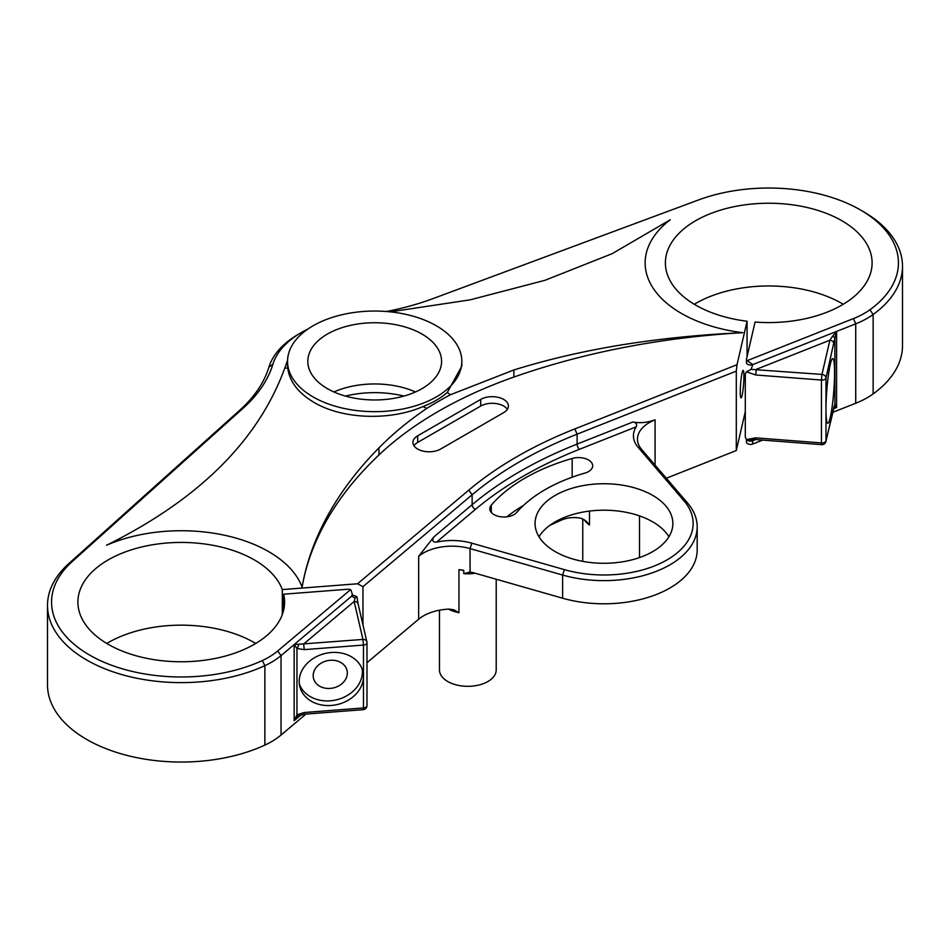 <?xml version="1.0" encoding="UTF-8"?>
<svg xmlns="http://www.w3.org/2000/svg" width="950" height="950" viewBox="0 0 950 950"><rect width="100%" height="100%" fill="white"/><g stroke="black" fill="none" stroke-linecap="round" stroke-linejoin="round"><path stroke-width="1.43" d="M366.985 662.696L418.653 619.21A40.529 23.394 0 0 1 449.101 609.104L453.803 609.793L458.945 612.691A28.369 16.376 180 0 1 448.519 609.128M475.226 573.242A28.369 16.376 180 0 1 463.766 573.634L470.06 572.102L472.981 572.601L562.614 598.215L562.614 575.047L470.06 548.589A40.529 23.394 0 0 0 418.653 556.332L433.865 536.916L472.138 504.699L472.138 494.772L362.959 586.673L357.544 583.775L468.789 490.129A409.343 236.336 180 0 1 574.821 428.925L737.022 364.693L736.297 371.117L577.113 434.162A405.294 233.997 0 0 0 472.138 494.772L468.789 490.129M469.134 572.078L470.06 572.102L470.06 548.589L471.853 543.186L564.407 569.644A89.169 51.478 0 0 0 667.019 559.906A89.169 51.478 0 0 0 683.869 500.662L638.056 447.236A44.579 25.745 180 0 1 636.239 426.823L579.405 449.326A401.244 231.658 0 0 0 475.475 509.331L436.501 542.141A44.579 25.745 180 0 1 471.853 543.186M561.83 518.51L561.83 519.935A20.271 11.697 180 0 1 581.222 518.332L586.316 521.289L589.499 525.006A28.369 16.376 180 0 1 584.262 519.662M345.456 396.079A74.777 43.178 180 0 1 403.928 396.079M417.679 449.053A16.209 9.357 0 0 0 440.61 449.053L503.654 412.644A16.209 9.357 0 0 0 508.404 406.03A16.209 9.357 0 0 0 498.394 397.385A16.209 9.357 0 0 0 480.736 399.404L417.679 435.812A16.209 9.357 0 0 0 412.929 442.427A16.209 9.357 0 0 0 417.679 449.053M746.451 371.83L745.299 374.086L745.299 437.142L746.451 439.577L755.749 437.855L821.429 442.926L821.429 380.048L755.749 374.977L746.451 371.83L751.082 369.372L752.816 364.574L747.175 360.668L853.432 318.594A77.009 44.46 0 0 0 869.962 309.724A129.699 74.884 0 0 0 860.462 209.962A129.699 74.884 0 0 0 698.571 199.939L432.939 298.632A206.696 119.332 180 0 1 386.401 311.505M863.324 211.612L860.462 209.962L863.324 211.612A133.748 77.223 180 0 1 902.5 266.214A133.748 77.223 180 0 1 873.133 314.497A81.059 46.799 180 0 1 855.724 323.831L836.594 331.407L834.872 337.939A4.049 1.425 -173.3 0 0 832.39 336.466L836.594 331.407L836.594 407.514L833.803 407.419M351.144 590.52L352.331 594.296L351.619 596.208L355.086 598.001L354.16 601.516L362.936 639.433L294.156 644.575L281.034 655.619A81.059 46.799 180 0 1 264.872 665.665A133.748 77.223 180 0 1 123.357 675.023A133.748 77.223 180 0 1 47.5 605.411A133.748 77.223 180 0 1 68.78 563.623L239.721 410.258A202.647 116.992 0 0 0 268.909 367.175A107.409 62.011 180 0 1 298.751 334.056L301.613 332.393A103.348 59.672 0 0 0 272.899 364.266A206.696 119.332 180 0 1 243.129 408.215L72.188 561.581A129.699 74.884 0 0 0 94.418 657.721A129.699 74.884 0 0 0 262.342 660.535A77.009 44.46 0 0 0 277.697 650.988L350.574 589.641L351.144 590.52M299.191 681.459A32.419 26.244 -13 0 1 328.356 652.852A32.419 26.244 -13 0 1 362.924 671.674A32.419 26.244 -13 0 1 363.47 676.507A32.419 26.244 -13 0 1 334.305 705.114A32.419 26.244 -13 0 1 299.749 686.292A32.419 26.244 -13 0 1 299.191 681.459M362.259 669.382A32.419 26.244 -13 0 1 362.401 671.864A32.419 26.244 -13 0 1 334.685 700.221A32.419 26.244 -13 0 1 299.333 683.941M284.869 367.864C258.507 440.266 199.061 499.391 106.543 545.241A123.619 71.369 0 0 1 268.66 551.629A123.619 71.369 0 0 1 302.112 587.124C306.292 562.59 315.091 538.234 328.534 514.045C341.549 490.806 358.364 468.742 378.967 447.854C392.849 433.782 408.809 420.613 426.847 408.358A402.099 232.144 0 0 0 422.845 406.6C389.678 421.183 341.086 419.223 313.072 401.826C298.039 392.635 289.608 381.461 287.791 368.315A402.099 232.144 0 0 0 284.869 367.864A511.777 295.474 0 0 0 287.589 360.086M283.682 609.995L283.682 594.189A103.348 59.672 180 0 1 284.596 602.098A103.348 59.672 180 0 1 220.804 657.222A103.348 59.672 180 0 1 108.169 644.29A103.348 59.672 180 0 1 77.9 602.098A103.348 59.672 180 0 1 141.692 546.974A103.348 59.672 180 0 1 254.327 559.906A103.348 59.672 180 0 1 282.304 589.582L357.544 583.775M106.768 643.459A103.348 59.672 180 0 1 254.327 642.639A103.348 59.672 180 0 1 255.728 643.459M347.332 673.028A17.231 13.941 167 0 0 347.035 670.462A17.231 13.941 167 0 0 328.676 660.464A17.231 13.941 167 0 0 313.191 675.664A17.231 13.941 167 0 0 313.476 678.229A17.231 13.941 167 0 0 331.835 688.227A17.231 13.941 167 0 0 347.332 673.028M747.068 356.582L747.068 321.242A103.348 59.672 0 0 1 695.673 305.093A103.348 59.672 0 0 1 665.404 262.901A103.348 59.672 0 0 1 729.196 207.777A103.348 59.672 0 0 1 841.831 220.709A103.348 59.672 0 0 1 872.1 262.901A103.348 59.672 0 0 1 755.06 322.05L746.51 359.029A4.049 2.339 0 0 0 746.474 359.338A4.049 2.339 0 0 0 747.175 360.668M762.684 440.099L752.816 444.006A4.049 2.339 180 0 1 747.662 443.721A4.049 2.339 180 0 1 746.474 442.071A4.049 2.339 180 0 1 746.51 441.762M740.264 392.006A13.775 1.484 94.4 0 0 741.036 397.86A13.775 1.484 94.4 0 0 742.936 390.509A13.775 1.484 94.4 0 0 743.921 376.236A13.775 1.484 94.4 0 0 743.149 370.381A13.775 1.484 94.4 0 0 741.261 377.732A13.775 1.484 94.4 0 0 740.264 392.006M821.655 444.647L821.429 442.926A4.049 2.339 0 0 0 824.826 442.261A4.049 2.339 0 0 0 825.977 440.919L834.872 404.225L834.872 337.939L825.977 378.041L825.977 409.474A32.419 3.503 94.4 0 0 827.783 423.249A32.419 3.503 94.4 0 0 832.248 405.959A32.419 3.503 94.4 0 0 834.575 372.364A32.419 3.503 94.4 0 0 832.77 358.589A32.419 3.503 94.4 0 0 828.305 375.879A32.419 3.503 94.4 0 0 825.977 409.474L825.977 440.919A4.049 3.277 13 0 1 825.918 441.512A4.049 4.049 0 0 1 821.655 444.647L755.974 439.577L755.749 437.855M742.817 332.69C701.337 334.507 660.891 338.592 621.466 344.921C583.466 351.132 547.604 359.48 513.879 369.966L513.879 377.055A543.768 313.939 180 0 1 742.817 332.69A123.619 71.369 180 0 1 681.34 313.369A123.619 71.369 180 0 1 670.273 219.771L612.121 253.697L544.884 280.333L470.167 299.844L390.296 311.861M313.072 396.922A87.139 50.314 0 0 0 408.037 407.835A87.139 50.314 0 0 0 461.831 361.356A87.139 50.314 0 0 0 436.311 325.779A87.139 50.314 0 0 0 341.347 314.878A87.139 50.314 0 0 0 287.553 361.356A87.139 50.314 0 0 0 313.072 396.922M426.847 408.358A405.294 233.997 180 0 1 450.371 394.772A402.099 232.144 180 0 1 447.319 392.457A87.139 50.314 180 0 1 422.845 406.6M447.319 392.457L461.831 366.059L461.831 361.356M843.232 304.273A103.348 59.672 0 0 0 841.831 303.442A103.348 59.672 0 0 0 694.272 304.273M555.239 551.629A68.899 39.781 180 0 1 535.064 523.509A68.899 39.781 180 0 1 577.6 486.756A68.899 39.781 180 0 1 652.686 495.378A68.899 39.781 180 0 1 672.861 523.509A68.899 39.781 180 0 1 630.337 560.251A68.899 39.781 180 0 1 555.239 551.629M668.943 536.738A68.899 39.781 0 0 0 652.686 521.847A68.899 39.781 0 0 0 538.994 536.738M327.406 388.657A66.868 38.606 180 0 1 307.824 361.356A66.868 38.606 180 0 1 349.101 325.684A66.868 38.606 180 0 1 421.978 334.056A66.868 38.606 180 0 1 441.572 361.356A66.868 38.606 180 0 1 400.282 397.029A66.868 38.606 180 0 1 327.406 388.657M333.937 391.958A66.868 38.606 180 0 1 415.447 391.958M496.209 579.239L496.209 669.94A28.369 16.376 180 0 1 478.693 685.069A28.369 16.376 180 0 1 447.771 681.518A28.369 16.376 180 0 1 439.47 669.94L439.47 610.209M463.766 573.634L463.766 570.321A28.369 16.376 180 0 1 458.945 569.668L458.945 612.691M612.584 603.571A28.369 16.376 0 0 0 615.921 603.357M574.821 428.925L577.113 434.162L577.113 444.089L632.914 421.99C639.813 423.356 647.199 422.631 655.084 419.829A40.529 23.394 0 0 0 637.486 439.126A40.529 23.394 0 0 0 641.689 449.504L687.503 502.942A93.219 53.818 180 0 1 697.181 526.811L697.181 549.979A93.219 53.818 180 0 1 562.614 598.215M523.391 505.507A180.357 104.132 0 0 0 506.872 516.824M561.83 519.935A405.294 233.997 0 0 0 549.753 525.421M277.697 650.988L281.034 655.619L281.034 735.039L305.936 714.091M281.034 735.039A81.059 46.799 180 0 1 264.872 745.085A133.748 77.223 180 0 1 123.357 754.443A133.748 77.223 180 0 1 47.5 684.831L47.5 605.411M869.962 309.724L873.133 314.497L873.133 393.918A133.748 77.223 0 0 0 902.5 345.634L902.5 266.214M873.133 393.918A81.059 46.799 180 0 1 855.724 403.251L832.651 412.383M666.342 478.242L736.297 450.537L745.299 411.647M362.959 624.863L362.959 586.673M836.594 331.407L752.816 364.574A4.049 2.339 180 0 1 747.662 364.301A4.049 2.339 180 0 1 746.474 362.651L746.51 362.342A4.049 2.339 180 0 0 746.474 362.651L746.474 359.338M697.181 526.811A93.219 53.818 180 0 1 562.614 575.047L564.407 569.644M516.681 512.466A151.988 87.744 180 0 1 584.832 473.112A14.191 8.194 0 0 0 592.693 465.785A14.191 8.194 0 0 0 572.173 458.458A180.357 104.132 0 0 0 491.293 505.151A14.191 8.194 180 0 0 489.808 508.808A14.191 8.194 180 0 0 500.733 516.776A14.191 8.194 180 0 0 516.681 512.466M513.879 377.055A405.294 233.997 0 0 0 378.967 454.943A543.768 313.939 0 0 0 302.112 587.124M747.068 321.242L737.022 364.693M307.836 329.092A103.348 59.672 0 0 0 301.613 332.393M283.682 594.189L347.747 589.249A4.049 2.339 180 0 1 350.574 589.641M736.297 450.537L736.297 371.117M287.553 361.356L287.553 364.657A87.139 50.314 0 0 0 287.791 368.315M450.371 394.772L513.879 369.966M752.436 439.672L752.816 444.006M834.088 406.339A4.049 4.026 79.2 0 0 834.872 404.225L836.594 407.514L833.494 408.738M833.898 343.829A4.049 3.277 -167 0 0 829.884 340.207L832.39 336.466M751.082 369.372L821.964 374.419L829.884 340.207L756.283 369.348L755.749 374.977M746.451 439.577L755.974 439.577M833.898 406.707A4.049 3.277 13 0 1 833.827 407.301L825.918 441.512M825.977 378.041A4.049 3.277 -167 0 0 821.964 374.419L821.429 380.048A4.049 2.339 180 0 0 824.826 379.383A4.049 2.339 180 0 0 825.977 378.041M458.945 569.668A40.529 23.394 180 0 1 463.766 570.321M282.304 614.614L282.304 589.582M355.086 598.001L356.951 596.659L352.331 594.878A4.049 2.339 0 0 1 351.619 596.208L294.156 644.575L296.958 648.494L304.214 649.634L363.47 645.062L363.47 707.94L304.214 712.512L296.958 714.78L294.156 720.682L298.668 715.801A4.049 0.938 57.8 0 1 298.585 715.884L298.49 715.92M363.47 707.94L363.244 709.662A4.049 4.049 0 0 0 366.985 705.624A4.049 2.339 180 0 1 365.798 707.275A4.049 2.339 180 0 1 363.47 707.94M304.214 712.512L303.988 714.234L363.244 709.662M298.668 644.599A4.049 1.662 -64.6 0 1 296.958 648.494L296.958 714.78A4.049 0.938 57.8 0 0 298.585 715.884L303.988 714.234M304.214 649.634L303.679 644.005L354.16 601.516A4.049 3.277 167 0 1 358.103 603.915L366.878 641.832A4.049 3.277 167 0 0 362.936 639.433L363.47 645.062A4.049 2.339 0 0 0 365.798 644.397A4.049 2.339 0 0 0 366.985 642.746A4.049 2.339 0 0 0 366.949 642.438A4.049 3.277 167 0 0 366.878 641.832A4.049 4.049 0 0 1 366.985 642.746L366.985 705.624A4.049 2.339 180 0 0 366.949 705.316M356.951 596.659L358.103 603.915M632.914 421.99C636.12 422.524 637.224 424.139 636.239 426.823M436.501 542.141C432.654 542.26 431.775 540.514 433.865 536.916M507.359 409.331A16.209 9.357 0 0 0 480.736 406.03L417.679 442.427A16.209 9.357 0 0 0 413.986 445.74M589.499 511.088L589.499 525.006M747.116 440.04A4.049 2.339 0 0 0 747.662 440.42A4.049 2.339 0 0 0 752.816 440.693L755.678 439.553M418.653 619.21L418.653 556.332M655.084 465.132L655.084 419.829M491.293 512.466L491.293 505.151M572.173 477.209L572.173 458.458M855.724 403.251L855.724 323.831L853.432 318.594M294.156 644.575L294.156 720.682L301.233 714.732M264.872 745.085L264.872 665.665L262.342 660.535M378.967 454.943L378.967 447.854M475.475 509.331A4.049 2.731 49.9 0 1 472.138 504.699A405.294 233.997 180 0 1 577.113 444.089A4.049 1.876 68.4 0 0 579.405 449.326M272.899 364.266L268.909 367.175M243.129 408.215L239.721 410.258M72.188 561.581L68.78 563.623M641.689 449.504L638.056 447.236M687.503 502.942L683.869 500.662M480.736 406.03L480.736 399.404M417.679 442.427L417.679 435.812M746.474 442.071L746.474 439.589M639.504 557.591L639.504 515.898M582.754 561.355L582.754 518.842M833.827 407.301L833.969 406.41"/></g></svg>
